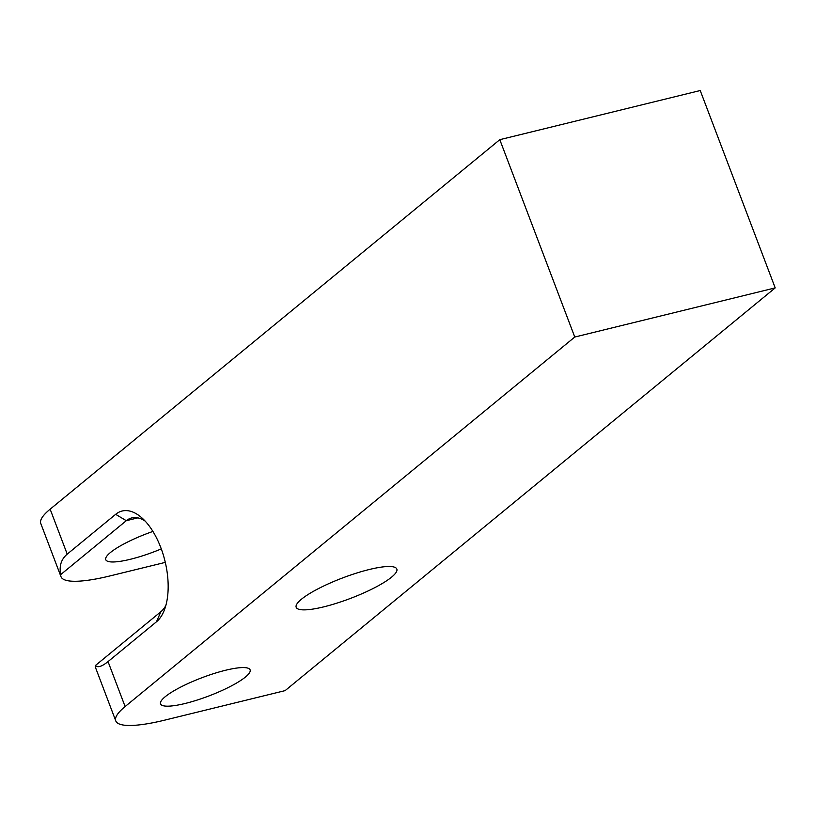 <?xml version="1.0" encoding="UTF-8"?>
<svg xmlns="http://www.w3.org/2000/svg" width="816" height="816" viewBox="0 0 816 816"><rect width="100%" height="100%" fill="white"/><g stroke="black" fill="none" stroke-linecap="round" stroke-linejoin="round"><path stroke-width="1.22" d="M115.77 720.895L95.574 667.723A95.809 19.513 -20.8 0 1 95.35 665.57C97.655 667.896 101.888 666.57 108.038 661.592L156.478 621.782A58.711 29.743 76.2 0 0 164.363 610.021A58.711 29.743 76.2 0 0 141.739 517.752A58.711 29.743 76.2 0 0 115.658 514.325L67.218 554.125C61.149 559.317 58.997 566.12 60.772 574.546A95.809 19.513 159.2 0 0 60.996 576.698L40.8 523.535A95.809 19.513 -20.8 0 1 50.143 509.184L499.8 139.679L574.77 337.039L125.113 706.544A95.809 19.513 159.2 0 0 115.77 720.895A95.809 19.513 159.2 0 0 164.914 720.089L285.121 690.622L775.2 287.895L574.77 337.039M775.2 287.895L700.23 90.535L499.8 139.679M185.12 703.484A47.899 9.761 159.2 0 0 230.347 686.46A47.899 9.761 159.2 0 0 250.114 669.865A47.899 9.761 159.2 0 0 225.542 670.262A47.899 9.761 159.2 0 0 180.326 687.286A47.899 9.761 159.2 0 0 160.548 703.882A47.899 9.761 159.2 0 0 185.12 703.484M152.918 531.43A47.899 9.761 159.2 0 0 105.774 559.694A47.899 9.761 159.2 0 0 130.346 559.286A47.899 9.761 159.2 0 0 161.293 548.903M165.852 605.472A49.725 25.194 76.2 0 1 160.874 611.725L95.35 665.57M323.799 606.849A53.836 10.965 159.2 0 0 374.626 587.724A53.836 10.965 159.2 0 0 396.841 569.068A53.836 10.965 159.2 0 0 369.23 569.517A53.836 10.965 159.2 0 0 318.403 588.642A53.836 10.965 159.2 0 0 296.188 607.298A53.836 10.965 159.2 0 0 323.799 606.849M60.996 576.698A95.809 19.513 159.2 0 0 110.14 575.892L165.301 562.377M60.772 574.546L126.296 520.7A49.725 25.194 76.2 0 1 131.743 517.915A49.725 25.194 76.2 0 1 145.166 521.108M67.218 554.125L50.143 509.184M125.113 706.544L108.038 661.592M156.478 621.782L160.874 611.725M115.658 514.325L126.296 520.7L137.863 517.864"/></g></svg>
